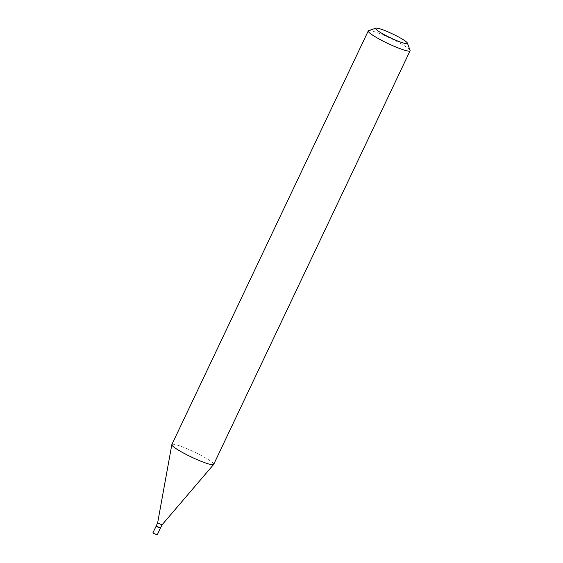 <?xml version="1.0" encoding="UTF-8"?>
<svg xmlns="http://www.w3.org/2000/svg" width="563" height="563" viewBox="0 0 563 563"><rect width="100%" height="100%" fill="white"/><g stroke="black" fill="none" stroke-linecap="round" stroke-linejoin="round"><path stroke-width="0.42" stroke-dasharray="2.81 2.11" d="M157.274 534.85L152.925 532.788M160.378 528.101L156.183 526.109M160.504 528.045L156.155 525.983M161.996 524.899L157.647 522.823M160.223 528.157L156.24 526.264M410.068 50.388A23.146 2.899 25.4 0 0 403.509 45.209A23.146 2.899 25.4 0 0 382.671 34.793A23.146 2.899 25.4 0 0 368.582 30.683M213.68 464.412A23.146 2.899 25.4 0 0 207.107 458.824A23.146 2.899 25.4 0 0 185.023 447.895A23.146 2.899 25.4 0 0 171.856 444.552"/><path stroke-width="0.84" d="M156.183 526.109L152.925 532.788L153.608 533.365L157.274 534.85L160.378 528.101M156.071 526.145L160.427 528.214M161.996 524.899L157.647 522.823L156.155 526.025L160.504 528.045L161.996 524.899L213.623 464.496A23.146 2.899 25.4 0 0 213.68 464.412L410.075 50.797A23.146 2.899 25.4 0 0 410.068 50.388L407.415 43.119A17.594 2.203 25.4 0 0 402.432 39.185A17.594 2.203 25.4 0 0 386.591 31.275A17.594 2.203 25.4 0 0 375.887 28.15A17.594 2.203 25.4 0 0 380.63 32.591A17.594 2.203 25.4 0 0 398.344 41.261A17.594 2.203 25.4 0 0 407.415 43.119M156.155 526.025L156.873 526.764L160.469 528.073M375.887 28.15L368.582 30.683A23.146 2.899 25.4 0 0 368.251 30.937A23.146 2.899 25.4 0 0 374.824 36.525A23.146 2.899 25.4 0 0 396.908 47.454A23.146 2.899 25.4 0 0 410.075 50.797M368.251 30.937L171.856 444.552A23.146 2.899 25.4 0 0 171.828 444.65A23.146 2.899 25.4 0 0 178.429 450.14A23.146 2.899 25.4 0 0 200.182 460.935A23.146 2.899 25.4 0 0 213.623 464.496M157.647 522.837L171.828 444.65"/></g></svg>
